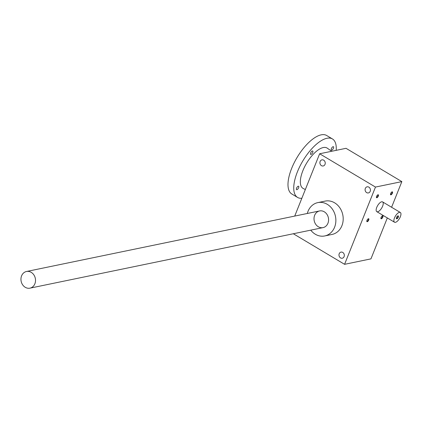 <?xml version="1.0" encoding="UTF-8"?>
<svg xmlns="http://www.w3.org/2000/svg" width="423" height="423" viewBox="0 0 423 423"><rect width="100%" height="100%" fill="white"/><g stroke="black" fill="none" stroke-linecap="round" stroke-linejoin="round"><path stroke-width="0.63" d="M387.325 217.93L370.95 258.871L344.576 264.322L293.324 233.75M401.85 181.615L375.476 187.066L319.645 153.766L346.025 148.314L401.85 181.615L391.592 207.265M381.683 201.787A5.673 2.364 -59.2 0 1 382.598 201.898A5.673 2.364 -59.2 0 1 381.72 207.979A5.673 2.364 -59.2 0 1 376.782 211.643A5.673 2.364 -59.2 0 1 377.168 206.461A5.673 2.364 -59.2 0 1 381.683 201.787M376.84 197.737A1.703 0.709 120.8 0 0 378.347 195.981A1.703 0.709 120.8 0 0 377.935 194.776A1.703 0.709 120.8 0 0 376.83 195.881A1.703 0.709 120.8 0 0 376.385 197.377A1.703 0.709 120.8 0 0 376.84 197.737M381.345 218.791A1.703 0.709 120.8 0 0 382.857 217.036A1.703 0.709 120.8 0 0 382.44 215.83A1.703 0.709 120.8 0 0 381.335 216.936A1.703 0.709 120.8 0 0 380.89 218.432A1.703 0.709 120.8 0 0 381.345 218.791M367.254 221.705A1.703 0.709 120.8 0 0 368.766 219.944A1.703 0.709 120.8 0 0 368.348 218.744A1.703 0.709 120.8 0 0 367.243 219.844A1.703 0.709 120.8 0 0 366.799 221.345A1.703 0.709 120.8 0 0 367.254 221.705M390.931 194.829A1.703 0.709 120.8 0 0 392.438 193.068A1.703 0.709 120.8 0 0 392.026 191.868A1.703 0.709 120.8 0 0 390.921 192.967A1.703 0.709 120.8 0 0 390.477 194.464A1.703 0.709 120.8 0 0 390.931 194.829M344.576 264.322L375.476 187.066M339.214 253.715A3.12 2.649 78.3 0 1 341.017 252.113A3.12 2.649 78.3 0 1 344.248 254.63A3.12 2.649 78.3 0 1 342.281 258.226A3.12 2.649 78.3 0 1 339.595 256.994A3.12 2.649 78.3 0 1 339.214 253.715M365.329 188.42A3.12 2.649 78.3 0 1 367.132 186.818A3.12 2.649 78.3 0 1 370.363 189.34A3.12 2.649 78.3 0 1 368.396 192.93A3.12 2.649 78.3 0 1 365.71 191.698A3.12 2.649 78.3 0 1 365.329 188.42M320.137 161.464A3.12 2.649 78.3 0 1 321.94 159.862A3.12 2.649 78.3 0 1 325.171 162.379A3.12 2.649 78.3 0 1 323.204 165.975A3.12 2.649 78.3 0 1 320.518 164.743A3.12 2.649 78.3 0 1 320.137 161.464M307.31 213.478A17.02 14.461 78.3 0 1 308.002 211.352A17.02 14.461 78.3 0 1 317.853 202.606L325.176 201.094A17.02 14.461 78.3 0 1 342.783 214.842A17.02 14.461 78.3 0 1 332.066 234.437L324.737 235.949A17.02 14.461 78.3 0 1 310.752 230.149M294.725 216.079L319.645 153.766M390.466 194.263A1.396 0.582 120.8 0 0 390.577 194.39A1.396 0.582 120.8 0 0 390.799 194.416A1.396 0.582 120.8 0 0 391.91 193.263A1.396 0.582 120.8 0 0 392.005 191.989A1.396 0.582 120.8 0 0 391.846 191.957M324.288 211.801A8.513 7.233 -101.7 0 0 314.046 219.585A8.513 7.233 -101.7 0 0 325.557 226.453A8.513 7.233 -101.7 0 0 324.288 211.801M317.853 202.606A17.02 14.461 78.3 0 1 335.46 216.354A17.02 14.461 78.3 0 1 324.737 235.949M366.789 221.139A1.396 0.582 120.8 0 0 366.9 221.266A1.396 0.582 120.8 0 0 367.122 221.292A1.396 0.582 120.8 0 0 368.232 220.14A1.396 0.582 120.8 0 0 368.327 218.865A1.396 0.582 120.8 0 0 368.169 218.834M380.88 218.231A1.396 0.582 120.8 0 0 380.991 218.353A1.396 0.582 120.8 0 0 381.213 218.379A1.396 0.582 120.8 0 0 382.323 217.232A1.396 0.582 120.8 0 0 382.418 215.957A1.396 0.582 120.8 0 0 382.26 215.92M376.375 197.176A1.396 0.582 120.8 0 0 376.486 197.298A1.396 0.582 120.8 0 0 376.708 197.324A1.396 0.582 120.8 0 0 377.818 196.177A1.396 0.582 120.8 0 0 377.913 194.903A1.396 0.582 120.8 0 0 377.755 194.866M396.351 218.273A1.396 0.582 120.8 0 0 396.462 218.4A1.396 0.582 120.8 0 0 396.684 218.427A1.396 0.582 120.8 0 0 397.794 217.274A1.396 0.582 120.8 0 0 397.89 216A1.396 0.582 120.8 0 0 397.731 215.968M395.42 222.329A5.673 2.364 120.8 0 0 399.936 217.649A5.673 2.364 120.8 0 0 400.322 212.468A5.673 2.364 120.8 0 0 395.383 216.132A5.673 2.364 120.8 0 0 394.506 222.218A5.673 2.364 120.8 0 0 395.42 222.329M396.816 218.839A1.703 0.709 120.8 0 0 398.323 217.078A1.703 0.709 120.8 0 0 397.911 215.878A1.703 0.709 120.8 0 0 396.806 216.978A1.703 0.709 120.8 0 0 396.362 218.474A1.703 0.709 120.8 0 0 396.816 218.839M31.223 272.349A8.513 7.233 -101.7 0 0 26.512 271.487A8.513 7.233 -101.7 0 0 21.15 281.284A8.513 7.233 -101.7 0 0 29.954 288.158A8.513 7.233 -101.7 0 0 35.49 281.147A8.513 7.233 -101.7 0 0 31.223 272.349M296.893 189.689A1.988 0.825 -59.2 0 1 296.576 189.652A1.988 0.825 -59.2 0 1 296.708 187.838A1.988 0.825 -59.2 0 1 298.289 186.199A1.988 0.825 -59.2 0 1 298.612 186.242A1.988 0.825 -59.2 0 1 298.474 188.055A1.988 0.825 -59.2 0 1 296.893 189.689M310.99 154.448A1.988 0.825 -59.2 0 1 310.672 154.406A1.988 0.825 -59.2 0 1 310.805 152.592A1.988 0.825 -59.2 0 1 312.385 150.958A1.988 0.825 -59.2 0 1 312.708 150.995A1.988 0.825 -59.2 0 1 312.571 152.809A1.988 0.825 -59.2 0 1 310.99 154.448M331.717 150.165A1.988 0.825 -59.2 0 1 331.394 150.128A1.988 0.825 -59.2 0 1 331.532 148.314A1.988 0.825 -59.2 0 1 333.107 146.675A1.988 0.825 -59.2 0 1 333.43 146.718A1.988 0.825 -59.2 0 1 333.292 148.526A1.988 0.825 -59.2 0 1 331.717 150.165M301.848 198.271A34.046 14.171 -59.2 0 1 297.559 197.419L291.801 193.983A34.046 14.171 -59.2 0 1 294.117 162.903A34.046 14.171 -59.2 0 1 321.205 134.842A34.046 14.171 -59.2 0 1 326.683 135.508L332.441 138.945A34.046 14.171 -59.2 0 1 336.195 150.345M297.559 197.419A34.046 14.171 -59.2 0 1 299.875 166.339A34.046 14.171 -59.2 0 1 326.963 138.279A34.046 14.171 -59.2 0 1 332.441 138.945M305.337 189.546L303.243 188.505A23.487 9.777 -59.2 0 1 304.401 167.244A23.487 9.777 -59.2 0 1 323.257 147.548A23.487 9.777 -59.2 0 1 327.296 148.182L331.685 151.275M400.322 212.468L382.598 201.898M394.506 222.218L376.782 211.643M29.954 288.158L323.019 227.616M26.512 271.487L319.571 210.945"/></g></svg>
